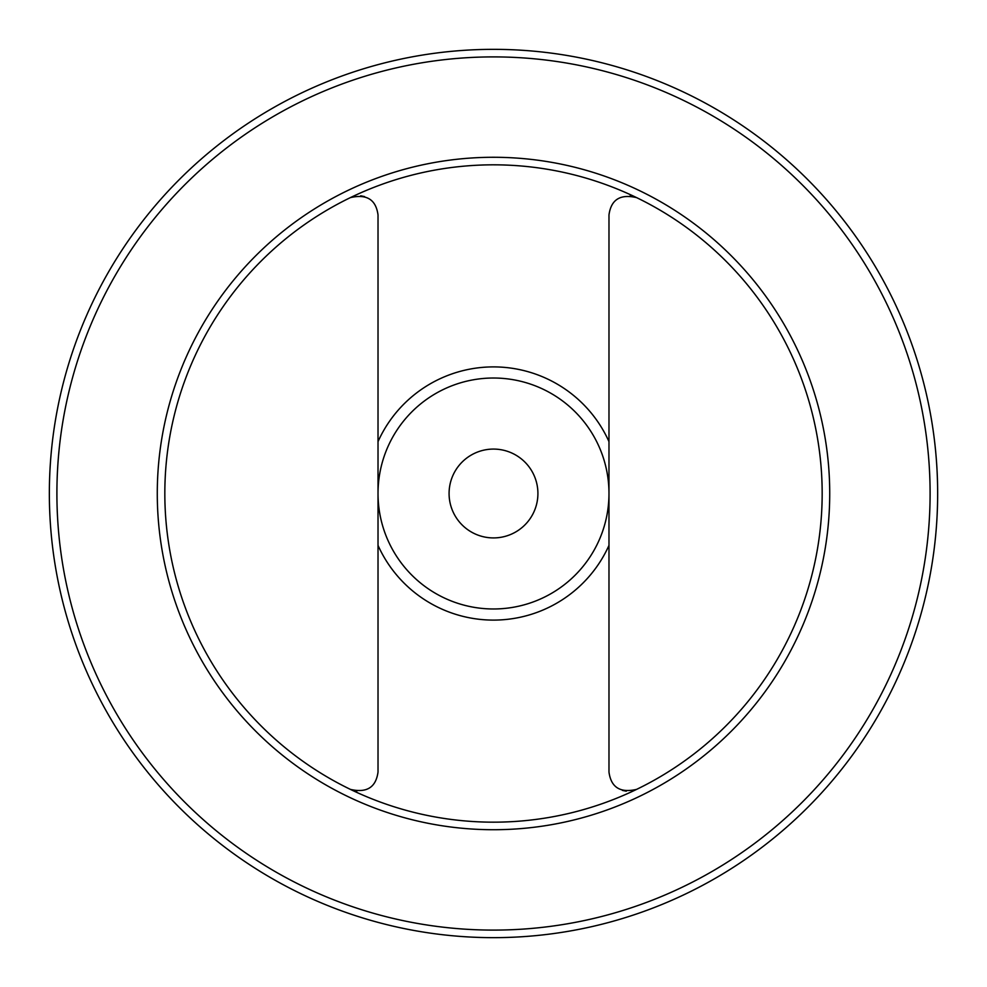 <?xml version="1.0" encoding="UTF-8"?>
<svg xmlns="http://www.w3.org/2000/svg" width="987" height="987" viewBox="0 0 987 987"><rect width="100%" height="100%" fill="white"/><g stroke="black" fill="none" stroke-linecap="round" stroke-linejoin="round"><path stroke-width="1.48" d="M626.276 791.204L622.415 790.402M630.175 195.796L636.603 197.622C620.268 193.81 611.064 199.584 608.979 214.944L608.979 772.056C611.039 787.416 620.255 793.19 636.603 789.378M356.825 791.204L350.397 789.378C366.732 793.19 375.936 787.416 378.021 772.056L378.021 214.944C375.961 199.584 366.745 193.81 350.397 197.622M360.724 195.796L364.585 196.598M49.35 493.5A444.15 444.15 0 0 0 715.575 878.146A444.15 444.15 0 0 0 715.575 108.854A444.15 444.15 0 0 0 49.35 493.5A444.15 444.15 0 0 0 715.575 878.146A444.15 444.15 0 0 0 715.575 108.854A444.15 444.15 0 0 0 49.35 493.5M164.829 493.5A328.671 328.671 0 0 0 657.836 778.138A328.671 328.671 0 0 0 657.836 208.862A328.671 328.671 0 0 0 164.829 493.5M378.021 493.5A115.479 115.479 0 0 0 551.24 593.508A115.479 115.479 0 0 0 551.24 393.492A115.479 115.479 0 0 0 378.021 493.5M537.915 493.5A44.415 44.415 0 0 1 471.292 531.968A44.415 44.415 0 0 1 471.292 455.032A44.415 44.415 0 0 1 537.915 493.5M378.021 545.379A126.595 126.595 0 0 0 608.979 545.379M608.979 441.621A126.595 126.595 0 0 0 378.021 441.621M56.901 493.5A436.599 436.599 0 0 0 711.8 871.607A436.599 436.599 0 0 0 711.8 115.393A436.599 436.599 0 0 0 56.901 493.5M157.278 493.5A336.222 336.222 0 0 0 661.611 784.677A336.222 336.222 0 0 0 661.611 202.323A336.222 336.222 0 0 0 157.278 493.5"/></g></svg>
